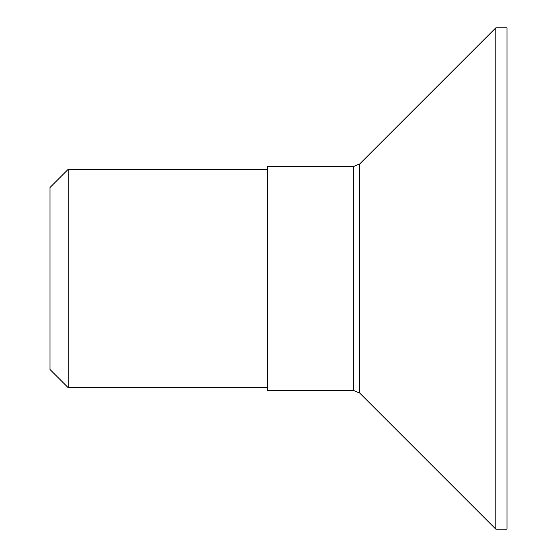 <?xml version="1.0" encoding="UTF-8"?>
<svg xmlns="http://www.w3.org/2000/svg" width="557" height="557" viewBox="0 0 557 557"><rect width="100%" height="100%" fill="white"/><g stroke="black" fill="none" stroke-linecap="round" stroke-linejoin="round"><path stroke-width="0.84" d="M506.995 498.466L506.995 27.85L495.807 27.85L495.807 529.15L506.995 529.15L506.995 498.466M267.534 390.394L267.534 166.606L353.347 166.606L353.347 390.394L267.534 390.394M68.177 387.665L50.005 369.5L50.005 187.5L68.177 169.335L68.177 387.665L267.534 387.665M495.807 27.85L359.676 163.981L359.676 393.019L495.807 529.15M267.534 169.335L68.177 169.335M359.676 163.981L353.347 166.606M359.676 393.019L353.347 390.394"/></g></svg>
